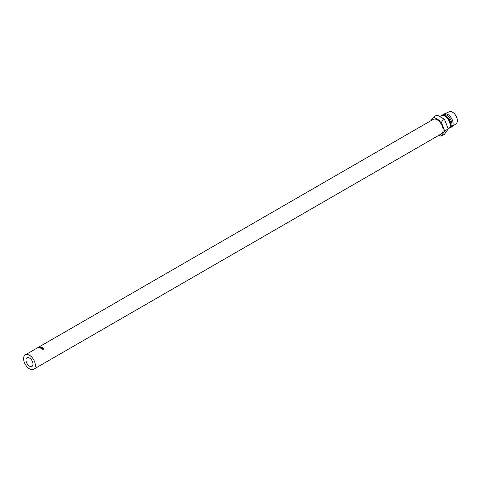 <?xml version="1.0" encoding="UTF-8"?>
<svg xmlns="http://www.w3.org/2000/svg" width="481" height="481" viewBox="0 0 481 481"><rect width="100%" height="100%" fill="white"/><g stroke="black" fill="none" stroke-linecap="round" stroke-linejoin="round"><path stroke-width="0.72" d="M29.479 366.131A4.984 2.88 60 0 1 26.221 361.736A4.984 2.88 60 0 1 26.984 357.744A4.984 2.88 60 0 1 29.479 357.99A4.984 2.88 60 0 1 32.732 362.385A4.984 2.88 60 0 1 31.968 366.378A4.984 2.88 60 0 1 29.479 366.131M43.735 348.99L43.332 348.466L42.256 348.382L42.286 349.08L42.947 349.44L41.865 348.665L42.154 348.31L43.464 348.4L43.735 348.99M42.256 348.382L42.238 349.386M42.16 349.158L41.847 348.99L42.154 348.31M29.479 368.843A8.309 4.798 -120 0 0 33.634 369.258A8.309 4.798 -120 0 0 34.909 362.596A8.309 4.798 -120 0 0 29.479 355.279A8.309 4.798 -120 0 0 25.325 354.864A8.309 4.798 -120 0 0 24.05 361.52A8.309 4.798 -120 0 0 29.479 368.843M33.634 369.258L441.384 133.844A8.309 4.798 -120 0 0 442.658 127.182A8.309 4.798 -120 0 0 437.229 119.865A8.309 4.798 -120 0 0 433.074 119.45L38.318 347.36A8.309 4.798 60 0 1 38.438 347.294L37.608 347.841A8.309 4.798 60 0 0 37.5 347.877L37.939 348.064M42.472 347.775A8.309 4.798 60 0 1 42.611 347.853L42.478 347.925A8.309 4.798 60 0 0 42.346 347.847A8.309 4.798 60 0 0 41.889 347.607L41.51 347.829A8.309 4.798 60 0 1 41.961 348.07A8.309 4.798 60 0 1 42.1 348.148L41.967 348.22A8.309 4.798 60 0 0 41.835 348.142A8.309 4.798 60 0 0 41.378 347.901L40.903 348.178A8.309 4.798 60 0 1 41.354 348.418A8.309 4.798 60 0 1 41.492 348.497L41.366 348.575A8.309 4.798 60 0 0 41.228 348.491A8.309 4.798 60 0 0 40.663 348.196L41.907 347.48A8.309 4.798 60 0 1 42.472 347.775M450.156 125.288L450.156 124.615A6.65 3.836 60 0 0 445.454 116.474L444.865 116.131A7.48 4.317 60 0 1 450.156 125.288A7.48 4.317 60 0 1 448.605 128.716L448.196 128.95M443.446 115.536A6.65 3.836 60 0 1 446.043 116.131A6.65 3.836 60 0 1 450.18 121.38A6.65 3.836 60 0 1 449.957 126.822M442.117 115.434A7.48 4.317 60 0 1 442.893 114.743A7.48 4.317 60 0 1 446.627 115.115A7.48 4.317 60 0 1 451.515 121.705A7.48 4.317 60 0 1 450.366 127.699A7.48 4.317 60 0 1 449.38 128.024M442.893 114.743L444.065 114.063A7.48 4.317 60 0 1 444.306 113.943A7.48 4.317 60 0 1 447.805 114.436A7.48 4.317 60 0 1 452.627 120.815A7.48 4.317 60 0 1 451.767 126.87A7.48 4.317 60 0 1 451.545 127.02L450.366 127.699M444.306 113.943L449.278 111.742A6.896 3.98 60 0 1 452.507 112.199A6.896 3.98 60 0 1 456.95 118.079A6.896 3.98 60 0 1 456.162 123.665L451.767 126.87M439.736 116.564L441.125 115.765A7.48 4.317 60 0 1 444.865 116.131L445.454 116.474M439.075 135.179L440.963 136.267L444.486 134.229L448.214 128.92L444.486 119.306L437.025 114.995L433.495 117.033L430.922 120.695M440.963 136.267L444.691 130.958L448.214 128.92M444.691 130.958L440.963 121.338L444.486 119.306M440.963 121.338L433.495 117.033M39.719 347.847A8.309 4.798 60 0 1 39.743 347.853L41.077 347.48L40.302 348.04A8.309 4.798 60 0 1 40.41 348.088L41.492 347.3A8.309 4.798 60 0 0 41.474 347.294L39.953 347.721L40.482 347.023A8.309 4.798 60 0 0 40.47 347.023L39.069 347.721A8.309 4.798 60 0 1 39.177 347.733L40.188 347.234L39.719 347.847M38.823 347.577L38.51 347.318M38.005 348.022L37.795 347.661L38.384 347.336A8.309 4.798 60 0 0 38.209 347.426L37.019 348.112A8.309 4.798 60 0 1 37.073 348.082A8.309 4.798 60 0 1 37.097 348.07L37.668 347.739A8.309 4.798 60 0 1 37.734 347.703M39.725 347.348L39.58 346.969L38.282 347.721L39.58 346.969L39.52 347.342M38.552 348.028L38.402 347.649L39.454 347.041L38.468 347.42M39.538 347.715L39.454 347.041M38.384 347.336L38.606 347.721M40.284 347.613L40.188 347.234M41.132 347.841L41.077 347.48M41.522 347.661L41.474 347.294M40.031 348.094L39.953 347.721M40.572 347.402L40.47 347.023M43.464 348.4L43.663 349.272M38.438 347.294L38.642 347.661M37.963 347.577L38.161 347.943M25.325 354.864L37.073 348.082M38.39 348.003L38.233 347.625M39.773 347.468L39.64 347.096M38.516 347.282L38.708 347.649M42.009 349.002L42.039 348.671"/></g></svg>
